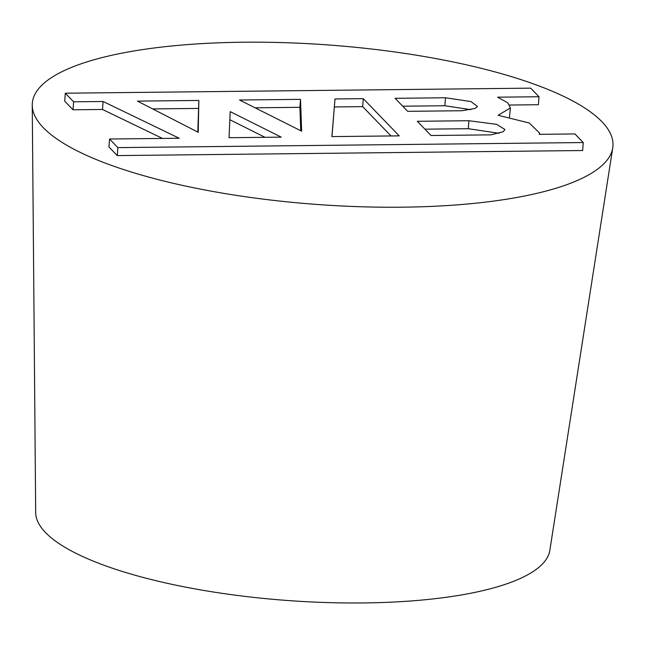 <?xml version="1.0" encoding="UTF-8"?>
<svg xmlns="http://www.w3.org/2000/svg" width="645" height="645" viewBox="0 0 645 645"><rect width="100%" height="100%" fill="white"/><g stroke="black" fill="none" stroke-linecap="round" stroke-linejoin="round"><path stroke-width="0.97" d="M198.225 132.306L137.482 101.12L198.862 100.451L198.225 132.306M197.805 132.088L198.862 100.451M301.634 131.177L239.521 100.007L300.506 99.346L301.634 131.177M300.747 130.733L299.917 107.32L300.506 99.346M391.015 135.95L362.7 106.635L363.28 98.661L399.215 135.861L331.885 136.595L335.005 98.967L331.957 136.587M265.047 137.321L229.846 119.712M230.201 111.625L281.228 137.143L229.048 137.708L230.201 111.625M162.476 138.433L102.515 109.465L103.103 101.491L179.197 138.256L109.545 139.014L117.858 147.616L583.241 142.545L574.929 133.942L539.212 134.337L539.647 133.12L529.247 122.993L498.101 115.27L510.397 107.941L507.849 102.869L497.601 97.193L538.994 96.742L530.69 88.147L65.306 93.211L73.611 101.813L103.103 101.491M362.7 106.635L334.424 106.941M335.005 98.967L363.28 98.661M299.917 107.32L255.065 107.804M102.515 109.465L73.03 109.787L73.611 101.813M198.273 108.424L152.68 108.924M583.241 142.545L582.653 150.527L117.269 155.59L108.965 146.987L109.545 139.014M490.91 134.861L431.045 135.515L417.307 121.292L468.883 120.728L496.61 124.332L504.946 129.516L503.213 131.709L490.91 134.861M117.269 155.59L117.858 147.616M538.994 96.742L538.414 104.724L509.59 105.038M470.777 109.682L444.881 105.74L402.73 106.199M444.881 105.74L445.469 97.766L471.019 101.579L477.453 106.53L475.188 108.392L462.134 110.73L407.68 111.327L395.111 98.314L445.469 97.766M73.03 109.787L64.718 101.184L65.306 93.211M499.174 133.322L468.294 128.702L468.883 120.728M468.294 128.702L424.926 129.177M510.397 107.941L509.518 117.124M601.866 121.663A291.105 79.948 -175.8 0 1 612.75 147.81A291.105 79.948 -175.8 0 1 316.776 204.441A291.105 79.948 -175.8 0 1 32.25 105.183A291.105 79.948 -175.8 0 1 282.075 42.586A291.105 79.948 -175.8 0 1 601.866 121.663M612.75 147.81L549.838 550.354A257.839 70.813 -175.8 0 1 287.694 600.511A257.839 70.813 -175.8 0 1 35.685 512.598L32.25 105.183M539.559 134.329L539.647 133.12"/></g></svg>
